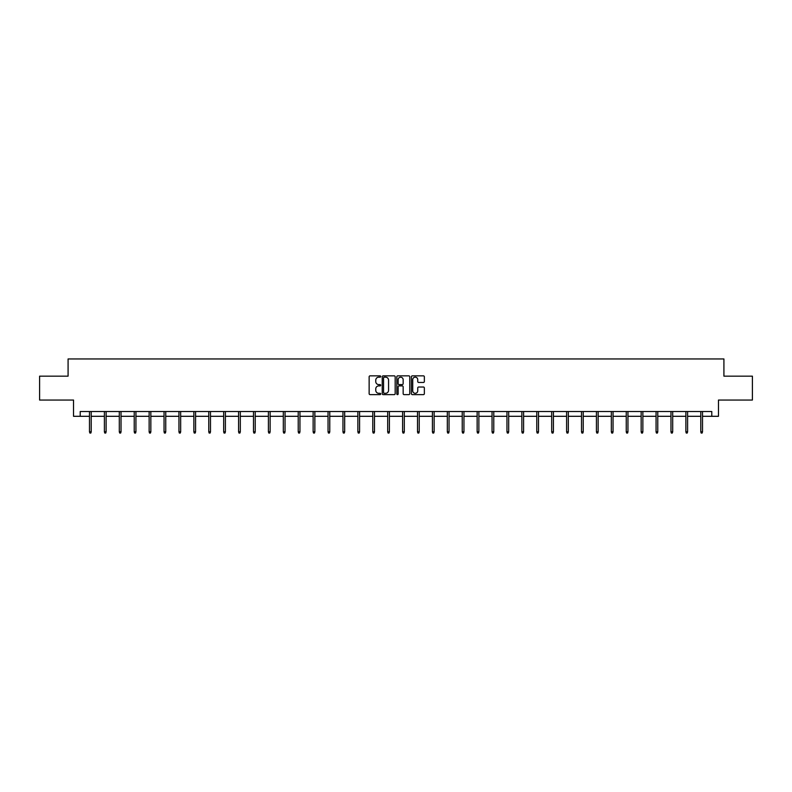 <?xml version="1.0" encoding="UTF-8"?>
<svg xmlns="http://www.w3.org/2000/svg" width="792" height="792" viewBox="0 0 792 792"><rect width="100%" height="100%" fill="white"/><g stroke="black" fill="none" stroke-linecap="round" stroke-linejoin="round"><path stroke-width="1.19" d="M380.704 376.517A0.653 0.653 0 0 0 380.051 375.853L370.082 375.853A0.941 0.941 0 0 0 369.141 376.794L369.141 393.683A0.941 0.941 0 0 0 370.082 394.624L380.051 394.624A0.653 0.653 0 0 0 380.704 393.961A0.653 0.653 0 0 0 380.051 393.307L378.764 393.307A3 3 0 0 1 375.764 390.308L375.764 388.902A3 3 0 0 1 378.764 385.892L380.051 385.892A0.653 0.653 0 0 0 380.704 385.239A0.653 0.653 0 0 0 380.051 384.585L378.764 384.585A3 3 0 0 1 375.764 381.576L375.764 380.17A3 3 0 0 1 378.764 377.17L380.051 377.17A0.653 0.653 0 0 0 380.704 376.517M423.413 382.467A0.941 0.941 0 0 0 424.354 381.536L424.354 376.794A0.941 0.941 0 0 0 423.413 375.853L412.345 375.853A0.941 0.941 0 0 0 411.404 376.794L411.404 393.683A0.941 0.941 0 0 0 412.345 394.624L423.413 394.624A0.941 0.941 0 0 0 424.354 393.683L424.354 387.961A0.941 0.941 0 0 0 423.413 387.021L418.681 387.021A0.941 0.941 0 0 0 417.74 387.961L417.74 390.793A2.505 2.505 0 0 1 415.236 393.307A2.505 2.505 0 0 1 412.721 390.793L412.721 379.675A2.505 2.505 0 0 1 415.236 377.17A2.505 2.505 0 0 1 417.74 379.675L417.74 381.536A0.941 0.941 0 0 0 418.681 382.467L423.413 382.467M80.22 416.305L80.22 411.523L711.78 411.523L711.78 416.305L718.473 416.305L718.473 400.049L752.4 400.049L752.4 376.16L723.918 376.16L723.918 358.954L68.082 358.954L68.082 376.16L39.6 376.16L39.6 400.049L73.527 400.049L73.527 416.305L89.486 416.305M395.178 376.794A0.941 0.941 0 0 0 394.238 375.853L383.17 375.853A0.941 0.941 0 0 0 382.229 376.794L382.229 393.683A0.941 0.941 0 0 0 383.17 394.624L394.238 394.624A0.941 0.941 0 0 0 395.178 393.683L395.178 376.794M397.762 375.853L408.83 375.853A0.941 0.941 0 0 1 409.771 376.794L409.771 393.683A0.941 0.941 0 0 1 408.83 394.624L404.088 394.624A0.941 0.941 0 0 1 403.158 393.683L403.158 386.833A0.941 0.941 0 0 0 402.217 385.892L399.069 385.892A0.941 0.941 0 0 0 398.138 386.833L398.138 393.961A0.653 0.653 0 0 1 397.475 394.624A0.653 0.653 0 0 1 396.822 393.961L396.822 376.794A0.941 0.941 0 0 1 397.762 375.853M91.209 416.305L104.395 416.305M106.118 416.305L119.305 416.305M121.028 416.305L134.224 416.305M135.937 416.305L149.134 416.305M150.846 416.305L164.043 416.305M165.756 416.305L178.952 416.305M180.665 416.305L193.862 416.305M195.575 416.305L208.771 416.305M210.484 416.305L223.681 416.305M225.393 416.305L238.59 416.305M240.313 416.305L253.499 416.305M255.222 416.305L268.409 416.305M270.131 416.305L283.318 416.305M285.041 416.305L298.228 416.305M299.95 416.305L313.137 416.305M314.86 416.305L328.046 416.305M329.769 416.305L342.956 416.305M344.678 416.305L357.865 416.305M359.588 416.305L372.775 416.305M374.497 416.305L387.684 416.305M389.407 416.305L402.593 416.305M404.316 416.305L417.503 416.305M419.225 416.305L432.412 416.305M434.135 416.305L447.322 416.305M449.044 416.305L462.231 416.305M463.954 416.305L477.14 416.305M478.863 416.305L492.05 416.305M493.772 416.305L506.959 416.305M508.682 416.305L521.869 416.305M523.591 416.305L536.778 416.305M538.501 416.305L551.687 416.305M553.41 416.305L566.607 416.305M568.319 416.305L581.516 416.305M583.229 416.305L596.426 416.305M598.138 416.305L611.335 416.305M613.048 416.305L626.244 416.305M627.957 416.305L641.154 416.305M642.866 416.305L656.063 416.305M657.776 416.305L670.972 416.305M672.695 416.305L685.882 416.305M687.604 416.305L700.791 416.305M702.514 416.305L711.78 416.305M384.199 377.17A0.653 0.653 0 0 0 383.546 377.824L383.546 392.654A0.653 0.653 0 0 0 384.199 393.307L385.565 393.307A3 3 0 0 0 388.565 390.308L388.565 380.17A3 3 0 0 0 385.565 377.17L384.199 377.17M403.158 379.724A2.505 2.505 0 0 0 400.643 377.22A2.505 2.505 0 0 0 398.138 379.724L398.138 383.645A0.941 0.941 0 0 0 399.069 384.585L402.217 384.585A0.941 0.941 0 0 0 403.158 383.645L403.158 379.724M89.486 431.798L89.872 433.046L90.832 433.046L91.209 431.798L89.486 431.798L89.486 411.523M91.209 431.798L91.209 411.523M104.395 431.798L104.782 433.046L105.742 433.046L106.118 431.798L104.395 431.798L104.395 411.523M106.118 431.798L106.118 411.523M119.305 431.798L119.691 433.046L120.651 433.046L121.028 431.798L119.305 431.798L119.305 411.523M121.028 431.798L121.028 411.523M134.224 431.798L134.6 433.046L135.561 433.046L135.937 431.798L134.224 431.798L134.224 411.523M135.937 431.798L135.937 411.523M149.134 431.798L149.51 433.046L150.47 433.046L150.846 431.798L149.134 431.798L149.134 411.523M150.846 431.798L150.846 411.523M164.043 431.798L164.419 433.046L165.38 433.046L165.756 431.798L164.043 431.798L164.043 411.523M165.756 431.798L165.756 411.523M178.952 431.798L179.329 433.046L180.289 433.046L180.665 431.798L178.952 431.798L178.952 411.523M180.665 431.798L180.665 411.523M193.862 431.798L194.238 433.046L195.198 433.046L195.575 431.798L193.862 431.798L193.862 411.523M195.575 431.798L195.575 411.523M208.771 431.798L209.147 433.046L210.108 433.046L210.484 431.798L208.771 431.798L208.771 411.523M210.484 431.798L210.484 411.523M223.681 431.798L224.057 433.046L225.017 433.046L225.393 431.798L223.681 431.798L223.681 411.523M225.393 431.798L225.393 411.523M238.59 431.798L238.966 433.046L239.927 433.046L240.313 431.798L238.59 431.798L238.59 411.523M240.313 431.798L240.313 411.523M253.499 431.798L253.876 433.046L254.836 433.046L255.222 431.798L253.499 431.798L253.499 411.523M255.222 431.798L255.222 411.523M268.409 431.798L268.785 433.046L269.745 433.046L270.131 431.798L268.409 431.798L268.409 411.523M270.131 431.798L270.131 411.523M283.318 431.798L283.694 433.046L284.655 433.046L285.041 431.798L283.318 431.798L283.318 411.523M285.041 431.798L285.041 411.523M298.228 431.798L298.614 433.046L299.564 433.046L299.95 431.798L298.228 431.798L298.228 411.523M299.95 431.798L299.95 411.523M313.137 431.798L313.523 433.046L314.474 433.046L314.86 431.798L313.137 431.798L313.137 411.523M314.86 431.798L314.86 411.523M328.046 431.798L328.433 433.046L329.383 433.046L329.769 431.798L328.046 431.798L328.046 411.523M329.769 431.798L329.769 411.523M342.956 431.798L343.342 433.046L344.292 433.046L344.678 431.798L342.956 431.798L342.956 411.523M344.678 431.798L344.678 411.523M357.865 431.798L358.251 433.046L359.202 433.046L359.588 431.798L357.865 431.798L357.865 411.523M359.588 431.798L359.588 411.523M372.775 431.798L373.161 433.046L374.111 433.046L374.497 431.798L372.775 431.798L372.775 411.523M374.497 431.798L374.497 411.523M387.684 431.798L388.07 433.046L389.02 433.046L389.407 431.798L387.684 431.798L387.684 411.523M389.407 431.798L389.407 411.523M402.593 431.798L402.98 433.046L403.93 433.046L404.316 431.798L402.593 431.798L402.593 411.523M404.316 431.798L404.316 411.523M417.503 431.798L417.889 433.046L418.839 433.046L419.225 431.798L417.503 431.798L417.503 411.523M419.225 431.798L419.225 411.523M432.412 431.798L432.798 433.046L433.749 433.046L434.135 431.798L432.412 431.798L432.412 411.523M434.135 431.798L434.135 411.523M447.322 431.798L447.708 433.046L448.658 433.046L449.044 431.798L447.322 431.798L447.322 411.523M449.044 431.798L449.044 411.523M462.231 431.798L462.617 433.046L463.567 433.046L463.954 431.798L462.231 431.798L462.231 411.523M463.954 431.798L463.954 411.523M477.14 431.798L477.526 433.046L478.477 433.046L478.863 431.798L477.14 431.798L477.14 411.523M478.863 431.798L478.863 411.523M492.05 431.798L492.436 433.046L493.386 433.046L493.772 431.798L492.05 431.798L492.05 411.523M493.772 431.798L493.772 411.523M506.959 431.798L507.345 433.046L508.306 433.046L508.682 431.798L506.959 431.798L506.959 411.523M508.682 431.798L508.682 411.523M521.869 431.798L522.255 433.046L523.215 433.046L523.591 431.798L521.869 431.798L521.869 411.523M523.591 431.798L523.591 411.523M536.778 431.798L537.164 433.046L538.124 433.046L538.501 431.798L536.778 431.798L536.778 411.523M538.501 431.798L538.501 411.523M551.687 431.798L552.073 433.046L553.034 433.046L553.41 431.798L551.687 431.798L551.687 411.523M553.41 431.798L553.41 411.523M566.607 431.798L566.983 433.046L567.943 433.046L568.319 431.798L566.607 431.798L566.607 411.523M568.319 431.798L568.319 411.523M581.516 431.798L581.892 433.046L582.853 433.046L583.229 431.798L581.516 431.798L581.516 411.523M583.229 431.798L583.229 411.523M596.426 431.798L596.802 433.046L597.762 433.046L598.138 431.798L596.426 431.798L596.426 411.523M598.138 431.798L598.138 411.523M611.335 431.798L611.711 433.046L612.671 433.046L613.048 431.798L611.335 431.798L611.335 411.523M613.048 431.798L613.048 411.523M626.244 431.798L626.62 433.046L627.581 433.046L627.957 431.798L626.244 431.798L626.244 411.523M627.957 431.798L627.957 411.523M641.154 431.798L641.53 433.046L642.49 433.046L642.866 431.798L641.154 431.798L641.154 411.523M642.866 431.798L642.866 411.523M656.063 431.798L656.439 433.046L657.4 433.046L657.776 431.798L656.063 431.798L656.063 411.523M657.776 431.798L657.776 411.523M670.972 431.798L671.349 433.046L672.309 433.046L672.695 431.798L670.972 431.798L670.972 411.523M672.695 431.798L672.695 411.523M685.882 431.798L686.258 433.046L687.218 433.046L687.604 431.798L685.882 431.798L685.882 411.523M687.604 431.798L687.604 411.523M700.791 431.798L701.168 433.046L702.128 433.046L702.514 431.798L700.791 431.798L700.791 411.523M702.514 431.798L702.514 411.523"/></g></svg>
